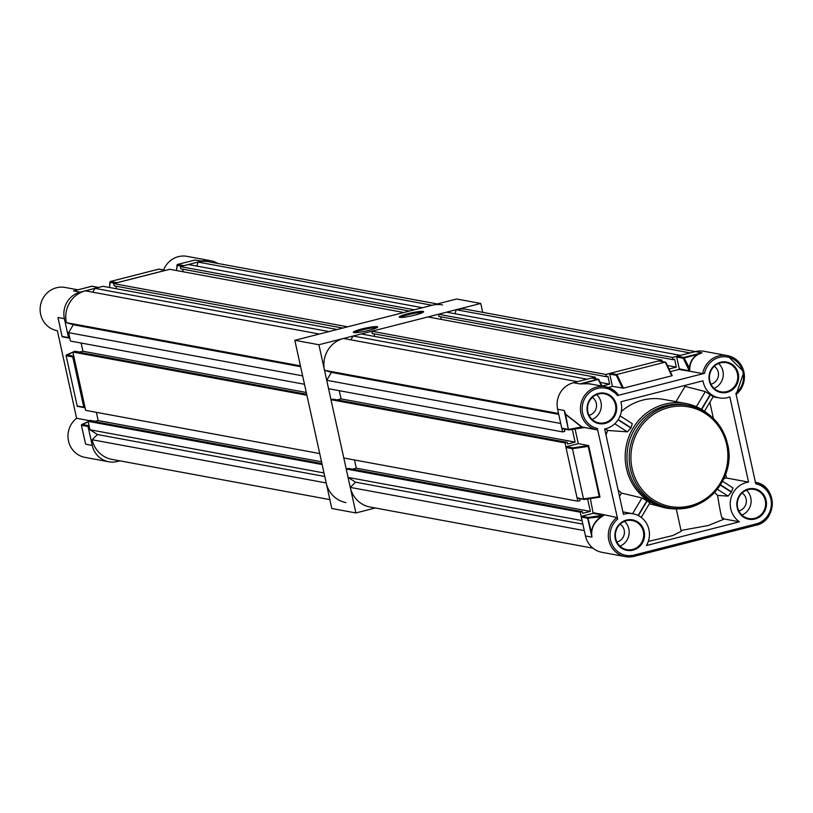 <?xml version="1.0" encoding="UTF-8"?>
<svg xmlns="http://www.w3.org/2000/svg" width="813" height="813" viewBox="0 0 813 813"><rect width="100%" height="100%" fill="white"/><g stroke="black" fill="none" stroke-linecap="round" stroke-linejoin="round"><path stroke-width="1.22" d="M415.036 315.048A12.49 1.484 167.6 0 1 399.356 317.212A12.49 1.484 167.6 0 1 407.821 313.706A12.49 1.484 167.6 0 1 423.573 311.887A12.49 1.484 167.6 0 1 415.036 315.048M422.608 312.568A11.565 1.372 -12.4 0 0 408.278 314.651A11.565 1.372 -12.4 0 0 400.524 317.416M369.112 330.291A12.49 1.484 167.6 0 1 353.431 332.456A12.49 1.484 167.6 0 1 361.887 328.96A12.49 1.484 167.6 0 1 377.649 327.131A12.49 1.484 167.6 0 1 369.112 330.291M376.673 327.812A11.565 1.372 -12.4 0 0 362.354 329.905A11.565 1.372 -12.4 0 0 354.59 332.669M482.719 312.344L480.757 303.452L318.899 344.742L355.881 512.942L375.291 507.993M480.757 303.452L456.693 299.001L294.824 340.301L331.806 508.501L355.881 512.942M318.899 344.742L294.824 340.301M714.525 492.505L717.625 495.442C719.871 509.741 721.436 517.393 722.29 518.389M723.123 517.901L723.448 519.385L708.225 525.513L681.009 530.462M689.698 371.216L678.946 369.417L679.282 368.858L689.536 370.86L689.343 368.889C689.77 361.978 692.818 357.009 698.489 353.99L701.985 352.822L698.692 354.122C693.143 357.08 690.176 361.948 689.8 368.726L689.698 371.216L702.717 373.614A21.971 20.996 -79.5 0 1 727.391 355.616A21.971 20.996 -79.5 0 1 743.905 371.988A21.971 20.996 -79.5 0 1 736.131 394.468M604.1 515.157L601.772 516.662C595.177 521.163 591.803 526.804 591.63 533.602L591.894 537.149L591.407 533.541C591.569 526.6 595.004 520.828 601.701 516.225L603.663 515.29L603.612 514.639L616.925 517.525L617.656 519.08L597.677 429.965A21.971 20.996 -79.5 0 1 597.474 429.935A21.971 20.996 -79.5 0 1 580.96 413.563A21.971 20.996 -79.5 0 1 605.451 386.724A21.971 20.996 -79.5 0 1 618.459 395.108L605.451 386.724L589.252 383.736L579.852 383.899L583.49 383.218L592.138 384.264M738.834 510.869A9.827 9.39 100.5 0 0 742.127 493.003M620.187 524.121A9.827 9.39 -79.5 0 1 616.894 541.986M589.039 415.27A9.827 9.39 100.5 0 0 592.331 397.405M714.271 366.297A9.827 9.39 -79.5 0 1 710.969 384.163M616.325 404.711A15.498 14.807 -79.5 0 1 605.167 423.431A15.498 14.807 -79.5 0 1 587.403 412.089A15.498 14.807 -79.5 0 1 598.561 393.38A15.498 14.807 -79.5 0 1 616.325 404.711M587.85 411.886A14.797 14.146 100.5 0 0 598.978 422.923A14.797 14.146 100.5 0 0 615.482 404.844A14.797 14.146 100.5 0 0 604.354 393.807A14.797 14.146 100.5 0 0 587.85 411.886M738.265 373.604A15.498 14.807 -79.5 0 1 727.107 392.323A15.498 14.807 -79.5 0 1 709.343 380.982A15.498 14.807 -79.5 0 1 720.501 362.263A15.498 14.807 -79.5 0 1 738.265 373.604M709.79 380.779A14.797 14.146 100.5 0 0 720.918 391.805A14.797 14.146 100.5 0 0 737.411 373.736A14.797 14.146 100.5 0 0 726.294 362.7A14.797 14.146 100.5 0 0 709.79 380.779M644.191 531.428A15.498 14.807 -79.5 0 1 633.032 550.137A15.498 14.807 -79.5 0 1 615.268 538.806A15.498 14.807 -79.5 0 1 626.427 520.086A15.498 14.807 -79.5 0 1 644.191 531.428M615.715 538.602A14.797 14.146 100.5 0 0 626.843 549.629A14.797 14.146 100.5 0 0 643.337 531.55A14.797 14.146 100.5 0 0 632.209 520.523A14.797 14.146 100.5 0 0 615.715 538.602M766.12 500.31A15.498 14.807 -79.5 0 1 754.962 519.029A15.498 14.807 -79.5 0 1 737.198 507.688A15.498 14.807 -79.5 0 1 748.356 488.979A15.498 14.807 -79.5 0 1 766.12 500.31M737.645 507.495A14.797 14.146 100.5 0 0 748.773 518.521A14.797 14.146 100.5 0 0 765.277 500.442A14.797 14.146 100.5 0 0 754.149 489.416A14.797 14.146 100.5 0 0 737.645 507.495M628.205 468.593A52.032 49.735 -79.5 0 1 686.213 405.037L688.448 405.443A52.032 49.735 -79.5 0 1 727.564 444.223A52.032 49.735 -79.5 0 1 669.556 507.79A52.032 49.735 -79.5 0 1 630.451 469.01A52.032 49.735 -79.5 0 1 688.448 405.443C708.987 410.219 722.046 423.156 727.625 444.264C736.751 478.918 703.316 515.554 669.556 507.79L667.321 507.373A52.032 49.735 -79.5 0 1 628.205 468.593M648.937 529.619A21.301 20.355 -79.5 0 1 646.437 545.533L739.464 521.804A21.707 20.752 -79.5 0 1 730.796 498.867A21.707 20.752 -79.5 0 1 748.56 482.099L729.83 396.937A21.392 20.447 -79.5 0 1 719.261 397.903A21.392 20.447 -79.5 0 1 702.96 380.83L620.888 401.774A21.392 20.447 -79.5 0 1 621.162 402.882A21.392 20.447 -79.5 0 1 604.679 428.969L623.449 514.344A21.301 20.355 -79.5 0 1 632.931 513.745A21.301 20.355 -79.5 0 1 648.937 529.619M619.973 546.153A14.797 14.146 100.5 0 0 628.825 528.877A14.797 14.146 100.5 0 0 624.567 521.316M741.913 515.046A14.797 14.146 100.5 0 0 750.765 497.759A14.797 14.146 100.5 0 0 746.497 490.209M714.058 388.329A14.797 14.146 100.5 0 0 722.909 371.053A14.797 14.146 100.5 0 0 718.641 363.502M592.118 419.447A14.797 14.146 100.5 0 0 600.97 402.161A14.797 14.146 100.5 0 0 596.701 394.61M618.053 419.833L630.898 428.024L627.423 431.845L607.707 430.453A53.191 50.833 100.5 0 0 605.99 434.935M708.235 414.051A53.191 50.833 100.5 0 0 685.755 403.472A53.191 50.833 100.5 0 0 626.467 468.44A53.191 50.833 100.5 0 0 666.447 508.084A53.191 50.833 100.5 0 0 682.026 508.43M685.755 403.472L663.693 399.396A53.191 50.833 100.5 0 0 621.335 411.551M632.29 423.685L620.106 415.88L632.29 423.685L631.061 427.76L618.226 419.569M618.083 489.914A53.191 50.833 100.5 0 0 621.478 493.085L619.506 496.397M632.575 513.684L641.955 497.942L621.478 493.085M641.955 497.942L646.884 500.757L638.114 515.483M638.378 515.625L647.148 500.92A53.191 50.833 -79.5 0 1 646.884 500.757M647.148 500.92L649.882 502.871L641.213 517.414M666.447 508.084L649.343 503.775M607.707 430.453L605.207 428.858M616.925 517.525A21.971 20.996 -79.5 0 0 608.825 540.269A21.971 20.996 -79.5 0 0 625.339 556.641L634.008 556.346A21.971 20.996 -79.5 0 1 625.339 556.641L601.996 552.332A21.971 20.996 -79.5 0 1 585.482 535.96L581.285 517.078A0.691 0.661 -79.5 0 1 581.783 516.235L588.185 517.414L603.287 515.198L593.155 513.328L581.783 516.235M593.155 513.328L590.36 498.532M583.764 499.345L577.819 498.247A0.691 0.661 -79.5 0 1 577.027 497.739L565.98 447.506A0.691 0.661 -79.5 0 1 566.478 446.662L572.891 447.851L572.464 448.705L565.98 447.506M572.891 447.851L588.561 445.544L578.297 443.654L566.478 446.662M578.297 443.654L575.065 428.979M568.602 429.792L562.525 428.675A0.691 0.661 -79.5 0 1 561.732 428.166L568.338 429.386A0.691 0.661 100.5 0 0 569.059 429.904M573.439 382.72L579.852 383.899L573.439 382.72A21.971 20.996 100.5 0 0 557.627 409.254L561.732 428.166M573.45 382.72L591.62 378.025A0.691 0.661 -79.5 0 1 592.149 378.126M672.138 375.586L665.359 362.395L671.772 375.799L623.429 388.136L612.433 386.388L608.256 387.455M612.433 386.388L609.73 374.112A0.691 0.661 -79.5 0 1 610.228 373.269L616.833 374.488L665.176 362.151L658.571 360.942L610.228 373.269M658.571 360.942A0.691 0.661 -79.5 0 1 659.099 361.033M678.946 369.417L670.288 371.622M679.282 368.858L676.68 357.029A0.691 0.661 -79.5 0 1 677.178 356.196L683.784 357.415L689.8 368.726M736.131 394.508L743.946 371.937L727.391 355.616L704.048 351.307A21.971 20.996 -79.5 0 0 695.379 351.602L701.985 352.822L695.379 351.602L677.178 356.196M562.25 428.685L568.856 429.904A0.691 0.691 0 0 0 569.09 429.904L584.171 427.506L581.986 427.292L565.401 414.274L564.222 410.474L565.614 414.183L581.915 426.947L597.281 429.894M584.659 427.567L583.165 427.719M588.561 445.544L588.216 446.388L599.262 496.621L599.994 497.109L588.663 445.605M599.903 497.129L584.232 499.426L583.51 498.938L572.464 448.705L588.216 446.388M597.677 429.965L584.354 427.506M717.625 495.442L728.102 496.103L717.33 489.223M723.316 518.816L739.464 521.804M723.865 478.572A21.707 20.752 -79.5 0 1 726.487 478.024L748.56 482.099M722.523 481.266L733.052 487.973L722.533 481.255M732.97 487.932L731.476 491.845A21.707 20.752 100.5 0 0 731.314 492.119L728.102 496.103M726.487 478.024L725.653 474.223M713.387 418.421L709.84 402.293M675.979 401.673L685.074 386.399A21.392 20.447 -79.5 0 1 684.455 385.555M685.074 386.399L705.349 391.592L710.115 394.691A21.392 20.447 100.5 0 0 710.369 394.854L713.265 396.541L704.505 411.226M617.656 519.08A20.579 19.675 100.5 0 0 610.522 540.015A20.579 19.675 100.5 0 0 634.11 555.076L756.049 523.958A20.579 19.675 100.5 0 0 771.364 503.521A20.579 19.675 100.5 0 0 755.775 483.837L735.877 393.329A20.579 19.675 100.5 0 0 734.281 359.712A20.579 19.675 100.5 0 0 704.536 373.33L617.433 395.545A20.579 19.675 100.5 0 0 593.439 389.976A20.579 19.675 100.5 0 0 582.657 413.299A20.579 19.675 100.5 0 0 597.758 428.573M618.459 395.108L617.433 395.545M704.536 373.33L702.717 373.614M676.264 508.887L681.192 531.326L672.829 535.533L648.286 541.458M622.504 388.248L616.325 375.332L617.016 374.722L623.429 388.136M577.027 497.739L584.232 499.426L583.51 498.938L599.262 496.621M601.529 386.002L598.205 379.417L602.047 386.094M583.531 383.37L598.205 379.417L591.62 378.025M688.896 371.256L689.231 370.698L683.276 358.248L698.692 354.122M591.894 537.149L585.482 535.96L591.894 537.149L587.687 518.257L581.285 517.078M601.772 516.662L588.002 518.237L591.63 533.602M584.039 427.597L569.09 429.904L568.683 429.366L581.915 426.947M564.222 410.474L557.627 409.254L564.222 410.474L568.338 429.386L565.614 414.183M676.944 356.307L672.503 357.446L673.001 359.681L674.617 359.275L676.345 367.12L669.028 368.99M609.984 373.391L605.817 374.458L606.305 376.704L372.263 333.503L371.775 331.257L427.882 316.938L661.924 360.139L662.239 361.551M661.924 360.139L658.845 360.931L665.451 362.151A0.691 0.661 100.5 0 0 665.176 362.151L616.833 374.488A0.691 0.661 100.5 0 0 616.325 375.332L609.73 374.112M606.305 376.704L607.931 376.287L609.659 384.132L602.077 386.063M350.83 339.834L353.106 336.023L361.196 333.95L595.238 377.151L595.583 378.695M595.238 377.151L591.884 378.015M561.834 428.41L562.606 431.906L564.761 431.357L564.395 429.671L565.736 429.325M577.139 497.993L577.84 501.204L343.797 458.004L330.982 399.691L565.025 442.892L567.179 442.343L567.545 444.02L575.106 442.099L572.311 429.406M565.025 442.892L565.97 447.221M577.84 501.204L580.004 500.656L579.628 498.969L580.38 498.776M587.606 498.938L590.34 511.397L582.789 513.318L582.413 511.641L580.258 512.19L581.275 516.804M592.962 548.175L370.067 507.027A26.351 25.183 -79.5 0 1 350.261 487.394L584.293 530.594M582.413 511.641L348.371 468.44L346.216 468.989L348.066 477.404L355.566 482.19L350.261 487.394M354.488 459.975L356.297 468.197L352.415 469.182M330.982 399.691L333.137 399.142L567.179 442.343M337.182 399.884L341.064 398.898L339.255 390.677M577.504 381.673L343.482 338.472A26.351 25.183 100.5 0 0 324.519 370.301L331.419 372.395L326.714 380.291L328.564 388.705L562.606 431.906M374.051 333.828L374.62 336.43M441.307 319.418L440.737 316.816M680.501 355.362L446.55 312.182L438.461 314.245L438.959 316.481L673.001 359.681M454.995 313.737L456.174 309.723A26.351 25.183 -79.5 0 1 466.571 309.367L695.4 351.602M348.066 477.404L582.067 520.594M346.216 468.989L580.258 512.19M326.714 380.291L560.716 423.482M438.461 314.245L672.503 357.446M371.775 331.257L605.817 374.458M353.106 336.023L587.057 379.204M324.519 370.301L558.551 413.492M331.419 372.395L558.734 414.345M600.228 382.395L609.659 384.132M667.351 365.464L676.345 367.12M456.174 309.723L690.176 352.913M341.064 398.898L575.106 442.099M356.297 468.197L590.34 511.397M355.566 482.19L582.85 524.141M57.164 330.678L57.367 330.708A21.971 20.996 -79.5 0 1 57.164 330.678A21.971 20.996 -79.5 0 1 40.65 314.306A21.971 20.996 -79.5 0 1 65.142 287.467L77.885 289.814M89.023 425.545L88.546 425.666A0.691 0.661 100.5 0 0 88.048 426.51L92.245 445.392A21.971 20.996 100.5 0 0 108.759 461.764L85.019 457.384A21.971 20.996 -79.5 0 1 68.505 441.012A21.971 20.996 -79.5 0 1 76.615 418.268L90.172 420.819M108.759 461.764A21.971 20.996 100.5 0 0 117.438 461.469L119.867 460.849M74.461 290.708L91.788 286.237A0.691 0.661 -79.5 0 1 92.062 286.227L98.647 287.446A0.691 0.661 100.5 0 0 98.383 287.456L80.202 292.152A21.971 20.996 100.5 0 0 64.39 318.686L68.495 337.598A0.691 0.661 100.5 0 0 69.288 338.106L69.776 337.984M73.729 355.972L73.241 356.094A0.691 0.661 100.5 0 0 72.743 356.937L83.79 407.171A0.691 0.661 100.5 0 0 84.582 407.679L85.07 407.557M217.803 263.442A21.971 20.996 100.5 0 0 210.811 260.739A21.971 20.996 100.5 0 0 202.142 261.034L183.941 265.627A0.691 0.661 100.5 0 0 183.708 265.739M116.991 282.7L110.395 281.481L158.738 269.154A0.691 0.661 -79.5 0 1 159.013 269.144L165.608 270.363A0.691 0.661 100.5 0 0 165.334 270.373L116.991 282.7A0.691 0.661 100.5 0 0 116.747 282.822M68.495 337.598L62.083 336.419A0.691 0.661 -79.5 0 0 62.886 336.928L68.77 338.005M163.616 269.997A21.971 20.996 -79.5 0 1 187.081 256.359L210.811 260.739M202.142 261.034L194.764 260.089M79.674 352.09L74.979 351.226L73.424 351.907M74.857 351.846L74.979 351.226L74.857 351.846M57.367 330.708L76.615 418.268M177.092 264.814A0.691 0.539 5.7 0 0 177.031 265.282A0.691 0.661 -79.5 0 1 177.539 264.449L194.581 260.15M66.138 355.667L72.885 352.12L66.636 354.875A0.691 0.589 -113.7 0 0 66.28 355.118M58.231 318.777L62.052 336.399L69.014 338.117M74.684 290.648L73.607 290.932L80.202 292.152M109.928 281.898A0.691 0.518 3.8 0 0 109.887 282.324L115.009 283.27M85.324 442.861L81.412 425.27L88.18 421.693L81.94 424.447A0.691 0.589 -113.7 0 0 81.585 424.681M196.878 266.095L198.057 262.081L432.099 305.281A26.351 25.183 -79.5 0 1 442.496 304.916M180.344 266.603L188.443 264.53L422.486 307.731L414.386 309.794L180.344 266.603L180.842 268.839L409.498 311.044M113.657 283.615L169.775 269.296L403.817 312.497L347.7 326.816L113.657 283.615L114.155 285.851L342.812 328.066M94.989 288.371L103.088 286.308L337.131 329.509L329.031 331.572L94.989 288.371L92.723 292.182M68.597 332.649L302.639 375.85L304.489 384.264L70.446 341.064L68.597 332.649L73.312 324.753L66.402 322.649L300.444 365.85M72.865 352.049L306.908 395.25L319.722 453.563L85.68 410.362L72.865 352.049L75.02 351.501L306.684 394.264M89.948 429.752L88.099 421.347L322.141 464.548L323.991 472.953L89.948 429.752L97.448 434.538L92.143 439.752L326.186 482.952A26.351 25.183 -79.5 0 0 345.992 502.586M329.854 499.609L111.95 459.386A26.351 25.183 -79.5 0 1 92.143 439.752M88.099 421.347L90.263 420.799L321.928 463.562M96.371 412.333L98.18 420.555L94.298 421.541M79.064 352.242L82.946 351.257L81.137 343.035M319.418 334.031L85.375 290.83A26.351 25.183 100.5 0 0 66.402 322.649M115.934 286.186L116.503 288.788M183.189 271.776L182.62 269.174M198.057 262.081A26.351 25.183 -79.5 0 1 208.453 261.725L437.282 303.96M73.312 324.753L300.627 366.704M82.946 351.257L306.298 392.476M98.18 420.555L321.531 461.774M97.448 434.538L324.773 476.499M588.002 518.237L587.687 518.257A0.691 0.661 100.5 0 1 588.185 517.414L588.002 518.237M726.67 444.63A50.65 48.404 100.5 0 0 668.611 407.577A50.65 48.404 100.5 0 0 632.138 468.745A50.65 48.404 100.5 0 0 690.207 505.808A50.65 48.404 100.5 0 0 726.67 444.63M634.099 556.326L755.988 525.228L634.059 556.346L634.11 555.076M755.45 482.363A21.971 20.996 -79.5 0 1 771.761 498.694A21.971 20.996 -79.5 0 1 756.039 525.208M593.49 512.769L603.612 514.639M696.345 406.713L705.349 391.592M701.68 409.427L710.369 394.854M710.115 394.691L701.416 409.274M627.423 431.845L614.76 423.766M731.476 491.845L720.46 484.812M720.298 485.076L731.314 492.119M755.247 482.322C777.096 485.036 777.695 521.042 755.988 525.228L756.049 523.958M676.68 357.029L683.276 358.248A0.691 0.661 100.5 0 1 683.784 357.415L701.985 352.822M579.852 383.899L598.033 379.204A0.691 0.661 100.5 0 1 598.724 379.478M665.877 362.446A0.691 0.661 100.5 0 0 665.451 362.151A0.691 0.691 0 0 1 665.949 362.527L672.199 375.606M88.048 426.51L81.442 425.29L85.65 444.172L92.245 445.392M83.79 407.171L77.184 405.951L66.138 355.718L72.743 356.937M84.054 407.577L77.977 406.459A0.691 0.661 -79.5 0 1 77.184 405.951L66.138 355.718A0.691 0.661 -79.5 0 1 66.636 354.875L73.241 356.094M90.304 420.372L95.294 421.286M64.39 318.686L57.977 317.497L62.083 336.419M91.737 286.247L98.383 287.456M109.542 287.507L109.887 282.324A0.691 0.661 -79.5 0 1 110.395 281.481L158.708 269.154L165.334 270.373M176.502 270.536L177.031 265.282L181.949 266.186M195.181 259.987L177.508 264.449L183.941 265.627M81.442 425.29A0.691 0.661 -79.5 0 1 81.94 424.447L88.546 425.666M84.308 407.689L77.174 405.911M74.115 290.79L92.062 286.227A0.691 0.661 -79.5 0 1 92.316 286.339M158.708 269.154L159.013 269.144A0.691 0.661 -79.5 0 1 159.257 269.245M176.441 270.526L177.488 264.459M713.123 396.774L719.261 397.903M622.91 511.895L632.931 513.745M583.988 499.446L577.545 498.257M599.943 497.129L584.151 499.446M591.894 378.015L598.307 379.193A0.691 0.691 0 0 1 598.795 379.569L602.098 386.104M73.312 351.938L74.928 351.226M110.365 281.481L109.491 287.497"/></g></svg>

